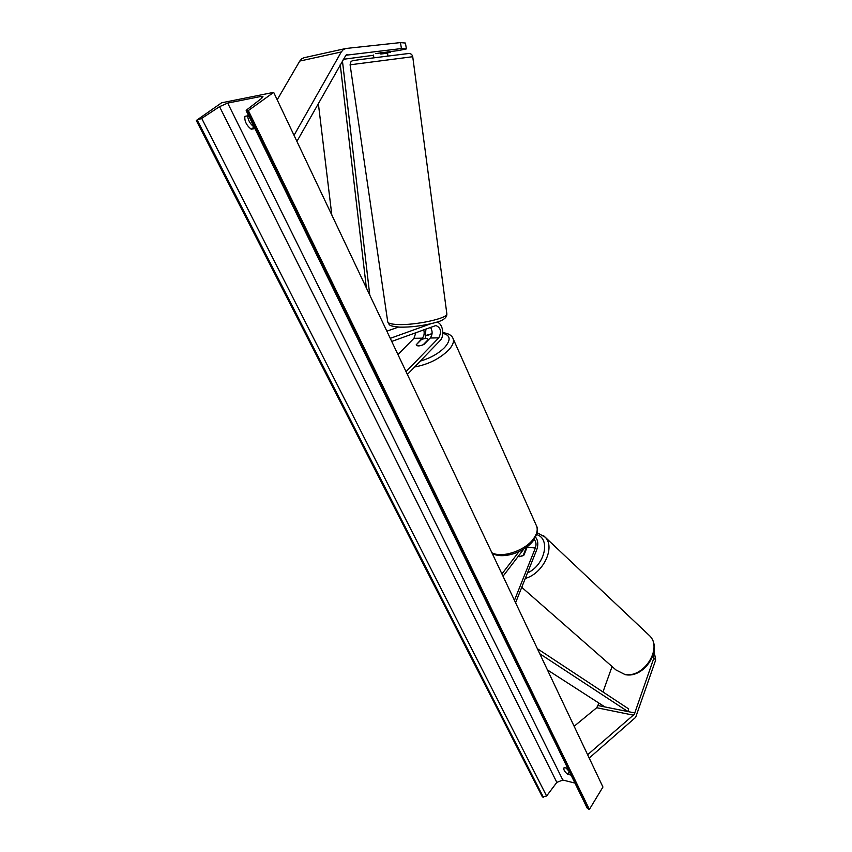 <?xml version="1.0" encoding="UTF-8"?>
<svg xmlns="http://www.w3.org/2000/svg" width="852" height="852" viewBox="0 0 852 852"><rect width="100%" height="100%" fill="white"/><g stroke="black" fill="none" stroke-linecap="round" stroke-linejoin="round"><path stroke-width="1.28" d="M375.583 53.591L398.789 50.502L406.415 48.894L401.452 48.553L345.891 55.231L296.911 141.4M373.506 55.295L343.218 59.31M387.458 52.611L390.578 52.249L387.5 52.899M401.452 48.553L400.429 42.6L405.414 43.047L406.415 48.894M400.429 42.6L346.104 48.457L343.388 49.523L341.269 51.972L294.036 135.319M304.196 57.691L301.874 58.681L299.744 61.078L277.198 99.801M390.578 52.249L390.44 51.461M612.077 666.53L602.971 691.973M598.977 703.124L596.719 707.735L574.131 726.255M653.239 654.837L653.846 658.095L634.325 714.274L587.635 754.734M653.846 658.095L655.699 659.949L635.667 717.331L589.211 758.067M655.699 659.949L654.048 651.024M527.388 546.537L523.969 555.078L519.294 556.739L518.176 556.431M535.535 537.175C538.049 540.328 538.475 544.439 536.824 549.508L515.588 602.737M534.129 539.508C536.11 541.478 536.515 544.322 535.354 548.049L514.448 600.341M503.031 576.25L523.81 549.039M501.935 573.939L518.985 551.67M430.899 323.728L390.269 338.34M398.48 327.083L386.872 331.172M407.384 374.443L440.026 340.64C445.138 335.88 442.625 322.45 436.533 322.184M406.042 371.621L438.759 337.861C441.794 331.694 440.814 327.594 435.851 325.539L391.728 341.439M423.742 329.82C424.626 333.175 424.158 335.954 422.315 338.159L416.17 344.847C417.278 346.391 419.898 346.221 424.051 344.357L430.239 338.01C432.635 334.676 432.72 331.13 430.505 327.37M397.937 354.517L413.976 338.319L415.861 332.685M425.904 329.042L425.212 338.5M428.343 339.458L423.135 344.794C419.429 346.231 417.107 346.274 416.181 344.89L421.399 339.575C425.073 338.137 427.385 338.106 428.343 339.458L428.503 339.799M387.926 55.923L387.351 51.823M387.553 53.229L380.759 54.027L380.567 52.654M373.474 55.039L373.847 57.734M273.673 92.367L221.616 102.804L196.301 120.494L201.7 118.385L219.55 106.649L227.697 103.081L261.01 96.436L262.98 96.67L261.67 98.31L246.888 109.727L246.164 110.643L248.337 110.568L273.673 92.367L602.939 787.024L589.392 809.4L248.337 110.568M254.194 127.065L254.12 127.076C250.147 123.987 247.996 120.239 247.666 115.819M565.856 767.78L569.392 771.699M196.301 120.494L542.458 797.014L546.601 796.013L556.835 782.381L562.821 780.038L574.951 783.073M254.929 128.567L251.191 129.216C246.505 125.425 244.396 121.133 244.875 116.341L248.603 115.648M567.688 768.227L564.045 767.727C563.3 769.526 564.525 771.71 567.688 774.276L571.053 775.107M246.196 110.728L587.23 808.186L589.392 809.4M251.191 129.216L254.12 127.076M567.688 774.276L569.328 771.688M525.961 547.602L526.642 548.432M519.294 556.739L523.256 555.621M523.139 555.525L526.174 547.996M340.236 64.603L366.381 287.944M318.339 103.411L331.822 215.023M342.419 60.726L369.768 295.101M547.431 669.917L604.888 706.936L627.903 711.558L539.763 653.74M627.903 711.558L628.659 708.917L537.378 648.692M347.243 54.688L346.7 54.805M341.269 51.972L299.744 61.078M634.932 712.975L598.104 705.573M633.568 715.201L596.719 707.735M535.354 548.049L527.175 547.133M438.759 337.861L430.239 338.01M422.315 338.159L413.976 338.319M420.228 361.142C430.271 358.181 438.418 353.623 444.648 347.467C451.145 339.884 450.538 335.187 442.816 333.366M432.028 334.016L426.128 335.677M452.774 337.893L453.232 338.926C454.148 342.046 452.55 345.816 448.45 350.236C439.312 358.969 428.023 364.549 414.594 366.978M491.881 552.724C501.711 558.433 524.896 550.807 533.363 538.975C536.824 534.31 537.932 530.104 536.707 526.344C538.507 529.316 537.388 534.066 533.352 540.594C524.63 552.447 502.435 559.668 492.168 553.321M361.844 59.342L408.736 53.495M350.097 64.795L350.886 61.877C353.058 60.79 348.393 61.184 361.749 59.363L408.534 53.506C410.802 53.431 412.198 54.496 412.73 56.711L350.097 64.805L387.692 321.577C387.756 323.238 391.057 324.218 397.596 324.516C415.212 325.464 447.896 318.36 446.863 313.93C447.023 317.966 442.603 321.002 433.583 323.036C421.985 325.943 410.728 327.317 399.833 327.147M562.821 780.038L227.697 103.081M261.841 98.172L261.01 96.436M543.416 797.27L197.345 120.292M588.381 809.134L247.197 110.781M556.835 782.381L219.55 106.649M546.601 796.013L201.7 118.385M648.053 634.261L649.682 635.805C662.856 648.383 643.569 678.543 624.761 674.411L615.996 669.97L521.743 587.305M525.301 578.412C543.086 573.716 555.621 547.389 545.237 537.25L543.608 535.716M536.632 534.598C550.935 538.602 544.897 565.185 527.484 572.938M345.316 48.607L303.802 57.776M536.707 526.344L453.232 338.926C452.071 335.464 448.61 333.377 442.838 332.653M432.07 333.654L426.192 335.347M412.73 56.711L446.863 313.93M399.62 327.136C388.618 325.933 389.907 325.592 387.756 321.992M625.187 674.646L615.996 669.97M625.325 674.667C644.357 678.607 663.25 649.256 649.682 635.805L545.237 537.25L537.133 532.681M526.738 548.209L526.025 547.559"/></g></svg>
